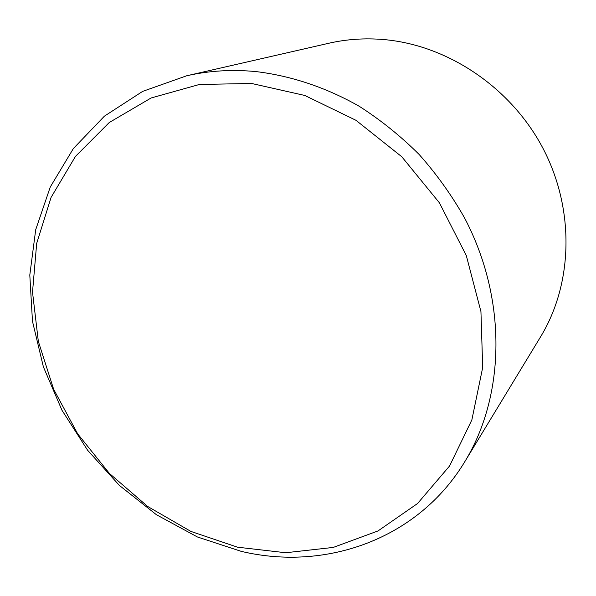 <?xml version="1.0" encoding="UTF-8"?>
<svg xmlns="http://www.w3.org/2000/svg" width="596" height="596" viewBox="0 0 596 596"><rect width="100%" height="100%" fill="white"/><g stroke="black" fill="none" stroke-linecap="round" stroke-linejoin="round"><path stroke-width="0.89" d="M237.521 547.188L285.67 552.745L333.253 547.426L378.006 530.939L417.558 503.516L449.563 465.998L471.861 419.912L482.693 367.486L480.942 311.581L466.288 255.52L439.386 202.796L401.801 156.763L355.939 120.28L304.757 95.449L251.482 83.447L199.31 84.498L151.086 97.982L109.21 122.552L75.468 156.398L51.07 197.425L36.684 243.406L32.512 292.115L38.345 341.419L53.662 389.3L77.696 433.881L109.433 473.455L147.637 506.436L190.884 531.416L237.521 547.188M256.124 71.602C291.206 75.826 326.332 87.537 359.276 106.311C380.732 120.042 400.676 136.089 419.122 154.453C436.473 173.965 451.589 195.071 464.478 217.771C507.27 298.924 505.43 395.133 464.94 461.453C418.101 539.35 325.625 571.452 241.231 551.36L197.425 536.981L156.39 514.698L119.409 485.442L87.619 450.256L61.991 410.301L43.381 366.853L32.475 321.281L29.8 275.047L35.7 229.728L50.273 186.995L73.353 148.56L104.427 116.145L142.615 91.404L186.608 75.804C208.891 70.701 232.06 69.3 256.124 71.602M464.94 461.453L540.624 336.747C572.875 283.778 575.065 209.911 543.194 148.739C511.241 87.627 447.887 45.072 383.72 39.552C364.886 37.958 346.574 39.194 328.798 43.255L186.608 75.804"/></g></svg>
